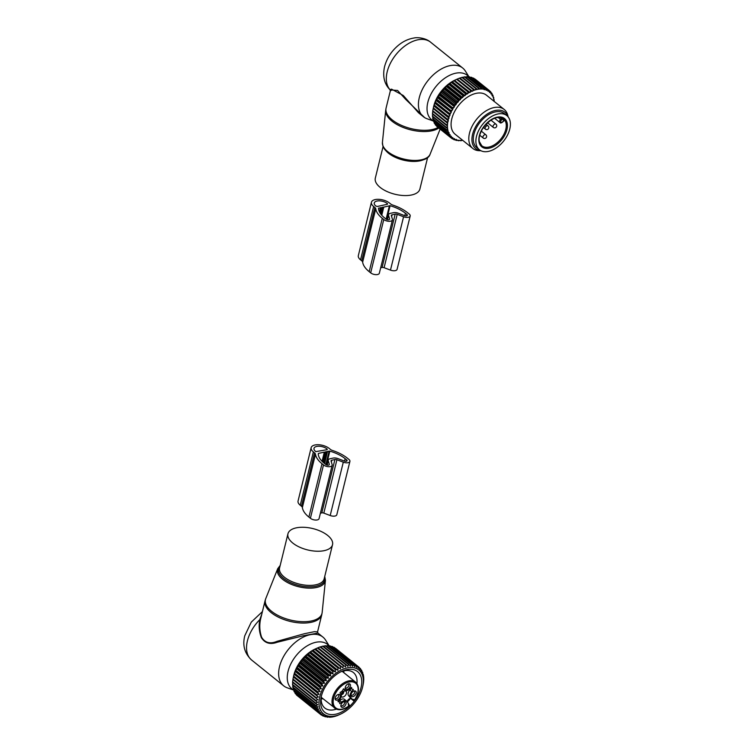 <?xml version="1.0" encoding="UTF-8"?>
<svg xmlns="http://www.w3.org/2000/svg" width="755" height="755" viewBox="0 0 755 755"><rect width="100%" height="100%" fill="white"/><g stroke="black" fill="none" stroke-linecap="round" stroke-linejoin="round"><path stroke-width="1.13" d="M318.77 530.454A22.943 10.985 13.8 0 0 287.957 533.776A22.943 10.985 13.8 0 0 301.717 548.054A22.943 10.985 13.8 0 0 332.521 544.723A22.943 10.985 13.8 0 0 318.77 530.454M293.865 690.098A28.492 17.459 -51.2 0 1 288.061 671.365A28.492 17.459 -51.2 0 1 306.841 646.053A28.492 17.459 -51.2 0 1 329.142 645.969M293.921 690.193L287.211 687.796A31.285 19.177 -51.2 0 1 283.672 685.823A31.285 19.177 -51.2 0 1 279.52 666.656A31.285 19.177 -51.2 0 1 298.612 639.862A31.285 19.177 -51.2 0 1 322.913 637.078A31.285 19.177 -51.2 0 1 325.584 640.108L329.246 645.95M322.913 637.078L317.94 633.077L317.553 631.916L314.58 631.642L304.435 633.709L277.066 641.325C270.196 644.185 265.062 642.845 261.645 637.324C259.626 631.416 259.258 625.404 260.541 619.289L265.043 600.829A29.2 13.986 13.8 0 0 282.549 618.996A29.2 13.986 13.8 0 0 321.762 614.759L322.149 612.522A29.105 13.939 13.8 0 1 282.908 617.656A29.105 13.939 13.8 0 1 265.741 598.658L265.043 600.829M261.768 614.192L259.777 619.657C258.625 625.725 259.144 631.718 261.343 637.635C264.967 643.26 270.262 644.798 277.236 642.241L277.066 641.325M317.94 633.077L303.859 635.635L277.236 642.241M283.672 685.823L251.575 659.993A31.285 19.177 -51.2 0 1 247.423 640.825A31.285 19.177 -51.2 0 1 259.777 619.657L260.541 619.289M341.241 694.676A3.133 1.897 -54.3 0 0 342.968 693.939L342.827 693.76A2.775 1.689 -54.3 0 1 341.109 694.345A3.548 2.171 -51.2 0 1 345.677 691.07A3.548 2.171 -51.2 0 1 345.96 691.24A3.548 2.171 -51.2 0 1 345.592 695.157A3.548 2.171 -51.2 0 1 341.798 696.941A3.548 2.171 -51.2 0 1 341.515 696.761A3.548 2.171 -51.2 0 1 341.241 696.469M354.067 691.023A2.501 1.538 -51.2 0 1 354.255 691.146A2.501 1.538 -51.2 0 1 354.104 693.751A2.501 1.538 -51.2 0 1 351.122 695.044A2.501 1.538 -51.2 0 1 350.962 694.883M343.959 701.65A2.501 1.538 -51.2 0 1 344.148 701.773A2.501 1.538 -51.2 0 1 343.893 704.538A2.501 1.538 -51.2 0 1 341.213 705.793A2.501 1.538 -51.2 0 1 341.015 705.67A2.501 1.538 -51.2 0 1 340.854 705.51M338.221 694.496A2.501 1.538 -51.2 0 1 338.41 694.619A2.501 1.538 -51.2 0 1 338.259 697.224A2.501 1.538 -51.2 0 1 335.267 698.517A2.501 1.538 -51.2 0 1 335.116 698.356M348.329 683.87A2.501 1.538 -51.2 0 1 348.517 683.992A2.501 1.538 -51.2 0 1 348.263 686.748A2.501 1.538 -51.2 0 1 345.573 688.013A2.501 1.538 -51.2 0 1 345.375 687.89A2.501 1.538 -51.2 0 1 345.224 687.73M351.179 698.583A3.133 1.916 128.8 0 0 350.858 698.488A3.133 1.916 128.8 0 0 347.111 701.754M351.349 688.494L349.876 690.042A4.587 2.812 128.8 0 0 348.517 695.572L350.141 697.601A12.514 7.673 128.8 0 0 350.867 698.337L352.594 699.725M344.695 699.592A4.587 2.812 128.8 0 0 344.431 699.319A4.587 2.812 128.8 0 0 339.769 700.668L338.806 701.678M351.688 692.939A3.35 2.048 -51.2 0 1 354.746 690.91A3.35 2.048 -51.2 0 1 355.482 694.694A3.35 2.048 -51.2 0 1 352.83 696.686A3.35 2.048 -51.2 0 1 351 695.572A3.35 2.048 -51.2 0 1 351.688 692.939M345.309 701.678A3.35 2.048 -51.2 0 1 345.375 705.321A3.35 2.048 -51.2 0 1 341.647 707.218A3.35 2.048 -51.2 0 1 340.892 706.199A3.35 2.048 -51.2 0 1 341.883 703.16A3.35 2.048 -51.2 0 1 344.639 701.537A3.35 2.048 -51.2 0 1 345.309 701.678M339.637 698.167A3.35 2.048 -51.2 0 1 336.985 700.149A3.35 2.048 -51.2 0 1 335.144 699.045A3.35 2.048 -51.2 0 1 335.843 696.412A3.35 2.048 -51.2 0 1 338.901 694.383A3.35 2.048 -51.2 0 1 339.637 698.167M349.678 683.888A3.35 2.048 -51.2 0 1 349.744 687.541A3.35 2.048 -51.2 0 1 346.016 689.428A3.35 2.048 -51.2 0 1 345.252 688.418A3.35 2.048 -51.2 0 1 346.252 685.38A3.35 2.048 -51.2 0 1 349.008 683.756A3.35 2.048 -51.2 0 1 349.678 683.888M348.772 704.575A0.831 0.651 141.3 0 1 348.706 705.595A3.964 2.425 -51.2 0 1 348.414 703.386L348.565 704.217L348.414 703.386A12.514 7.673 128.8 0 0 348.253 703.169L346.62 701.14A4.587 2.812 -51.2 0 0 346.356 700.866L344.431 699.319M352.708 699.791L353.057 700.074A3.133 1.916 128.8 0 0 352.878 699.885A3.133 1.916 128.8 0 0 352.755 699.8L352.245 699.366A3.964 2.425 -51.2 0 1 354.142 699.885L353.67 700.838L350.735 698.479M352.755 699.8L352.245 699.366L352.755 699.8M349.876 690.042L351.802 691.589A4.587 2.812 128.8 0 0 350.443 697.12L352.066 699.149A12.514 7.673 128.8 0 0 352.245 699.366M351.802 691.589L353.283 689.419A3.341 2.048 128.8 0 1 352.151 689.136A3.341 2.048 128.8 0 1 351.651 687.38L349.631 688.89A4.587 2.812 128.8 0 1 344.969 690.24A4.587 2.812 128.8 0 1 344.705 689.966L343.808 688.862L343.242 689.221A3.341 2.048 128.8 0 1 340.354 692.25L340.014 692.901L340.882 693.987A4.587 2.812 128.8 0 1 339.523 699.517L338.042 701.688A3.341 2.048 128.8 0 1 339.184 701.971A3.341 2.048 128.8 0 1 339.684 703.726L341.694 702.216A4.587 2.812 -51.2 0 1 346.356 700.866M348.706 705.595L349.386 705.349L348.923 705.859L348.904 704.755M348.923 705.859A15.855 9.721 -51.2 0 1 336.975 708.681A15.855 9.721 -51.2 0 1 336.683 691.391A15.855 9.721 -51.2 0 1 354.35 682.426A15.855 9.721 -51.2 0 1 354.35 700.149L353.67 700.838L353.057 700.074A0.831 0.651 -38.7 0 0 354.142 699.885M341.864 692.882L342.996 693.902A3.133 1.935 132 0 0 343.752 691.24M342.996 693.902L342.855 693.722A2.775 1.708 132 0 0 343.459 691.391M341.911 692.807L342.855 693.722M342.175 693.043A2.293 1.416 132 0 0 342.61 692.033M342.827 693.76L342.091 693.128A2.293 1.397 -54.3 0 1 341.496 693.449M334.21 716.372L334.389 716.514A30.455 18.667 128.8 0 0 334.937 716.372L337.004 715.683A30.455 18.667 -51.2 0 0 337.551 715.466L339.637 714.541M296.262 694.355L296.366 694.845A30.455 18.667 128.8 0 0 296.668 695.157L319.903 713.862L322.206 714.022L321.158 714.9A30.455 18.667 -51.2 0 0 321.507 715.145L323.82 715.145L322.942 715.957A30.455 18.667 -51.2 0 0 323.338 716.136L325.65 715.976L324.924 716.703A30.455 18.667 -51.2 0 0 325.358 716.816L327.651 716.504L327.085 717.137A30.455 18.667 -51.2 0 0 327.566 717.184L329.812 716.74L329.406 717.25A30.455 18.667 -51.2 0 0 329.907 717.231L331.851 717.042A30.455 18.667 -51.2 0 0 332.379 716.957L334.389 716.514M297.904 696.148L321.158 714.9M294.931 692.354L295.054 693.222A30.455 18.667 128.8 0 0 295.299 693.59L318.544 712.295A30.455 18.667 -51.2 0 1 318.289 711.927L319.658 710.984L317.44 710.464A30.455 18.667 -51.2 0 1 317.242 710.049L318.752 709.096L316.6 708.398A30.455 18.667 -51.2 0 1 316.458 707.935L318.119 706.991L316.052 706.123A30.455 18.667 -51.2 0 1 315.968 705.614L317.751 704.708L315.779 703.651A30.455 18.667 -51.2 0 1 315.76 703.122L317.666 702.254L315.807 701.036A30.455 18.667 -51.2 0 1 315.845 700.47L317.855 699.677L316.118 698.29A30.455 18.667 -51.2 0 1 316.222 697.695L318.327 696.997L316.723 695.449A30.455 18.667 -51.2 0 1 316.883 694.845L319.063 694.251L317.61 692.562A30.455 18.667 -51.2 0 1 317.827 691.948L320.063 691.467L318.761 689.645A30.455 18.667 -51.2 0 1 319.035 689.032L321.309 688.683L320.167 686.739A30.455 18.667 -51.2 0 1 320.488 686.144L322.791 685.936L321.809 683.888A30.455 18.667 -51.2 0 1 322.177 683.303L324.49 683.256L323.668 681.123A30.455 18.667 -51.2 0 1 324.084 680.557L326.386 680.68L325.726 678.471A30.455 18.667 -51.2 0 1 326.179 677.943L328.453 678.235L327.953 675.97A30.455 18.667 -51.2 0 1 328.434 675.47L330.671 675.942L330.322 673.658A30.455 18.667 -51.2 0 1 330.832 673.196L333.002 673.847L332.804 671.544A30.455 18.667 -51.2 0 1 333.342 671.129L335.428 671.959L335.38 669.666A30.455 18.667 -51.2 0 1 335.918 669.308L337.919 670.308L338.004 668.043A30.455 18.667 -51.2 0 1 338.551 667.741L340.439 668.921L340.647 666.693A30.455 18.667 -51.2 0 1 341.194 666.448L342.959 667.798L343.28 665.646A30.455 18.667 -51.2 0 1 343.827 665.466L345.46 666.967L345.865 664.9A30.455 18.667 -51.2 0 1 346.403 664.777L347.895 666.438L348.385 664.466A30.455 18.667 -51.2 0 1 348.895 664.409L350.245 666.203L350.792 664.353A30.455 18.667 -51.2 0 1 351.283 664.362L352.472 666.278L353.076 664.56A30.455 18.667 -51.2 0 1 353.529 664.645L354.557 666.665L355.19 665.08A30.455 18.667 -51.2 0 1 355.605 665.231L356.473 667.354L357.115 665.919A30.455 18.667 -51.2 0 1 357.493 666.137L358.2 668.326L358.833 667.061A30.455 18.667 -51.2 0 1 358.851 667.08A30.455 18.667 -51.2 0 1 359.163 667.335L359.71 669.581L360.324 668.486A30.455 18.667 -51.2 0 1 360.597 668.826L360.984 671.11L361.56 670.195A30.455 18.667 -51.2 0 1 361.787 670.582L362.013 672.875L362.532 672.139A30.455 18.667 -51.2 0 1 362.702 672.573L362.787 674.876L363.221 674.319A30.455 18.667 -51.2 0 1 363.334 674.8L363.636 676.688A30.455 18.667 -51.2 0 1 363.683 677.216L363.759 679.236A30.455 18.667 -51.2 0 1 363.74 679.793L363.589 681.925A30.455 18.667 -51.2 0 1 363.514 682.501L363.127 684.719A30.455 18.667 -51.2 0 1 363.089 684.908L362.74 686.484A28.162 17.261 -51.2 0 1 346.252 710.757A28.162 17.261 -51.2 0 1 340.458 714.173A28.162 17.261 -51.2 0 1 319.091 704.953A28.162 17.261 -51.2 0 1 336.088 673.111A28.162 17.261 -51.2 0 1 362.74 686.484M293.912 690.136L293.997 691.344A30.455 18.667 128.8 0 0 294.195 691.759L317.44 710.464M293.204 686.946L293.223 689.24A30.455 18.667 128.8 0 0 293.365 689.692L316.6 708.398M292.846 684.653L292.732 686.918A30.455 18.667 128.8 0 0 292.808 687.418L316.052 706.123M292.761 682.209L292.525 684.417A30.455 18.667 128.8 0 0 292.544 684.945L315.779 703.651M292.949 679.632L292.61 681.765A30.455 18.667 128.8 0 0 292.572 682.331L315.807 701.036M335.428 671.959L310.522 651.914L312.136 650.961A30.455 18.667 128.8 0 1 312.683 650.602L314.76 649.338A30.455 18.667 128.8 0 1 315.316 649.036L317.402 647.998L315.146 649.026A27.114 16.619 128.8 0 0 309.569 652.32A27.114 16.619 128.8 0 0 293.695 675.687L292.987 679A30.455 18.667 128.8 0 0 292.883 679.585L316.118 698.29M318.327 696.997L293.412 676.952L316.723 695.449M310.522 651.914L310.097 652.424A30.455 18.667 128.8 0 0 309.569 652.839L307.596 654.491A30.455 18.667 128.8 0 0 307.087 654.953L305.199 656.765A30.455 18.667 128.8 0 0 304.718 657.275L302.944 659.238A30.455 18.667 128.8 0 0 302.491 659.776L300.849 661.852A30.455 18.667 128.8 0 0 300.433 662.418L298.942 664.598A30.455 18.667 128.8 0 0 298.565 665.183L297.253 667.439A30.455 18.667 128.8 0 0 296.923 668.043L295.79 670.327A30.455 18.667 128.8 0 0 295.516 670.94L294.582 673.243A30.455 18.667 128.8 0 0 294.365 673.856L293.648 676.14A30.455 18.667 128.8 0 0 293.487 676.744M319.903 713.862A30.455 18.667 -51.2 0 1 319.601 713.551L320.809 712.626L318.544 712.295M326.509 716.665L327.085 717.137M324.15 716.08L324.924 716.703M321.932 715.145L322.942 715.957M296.366 694.845L319.601 713.551M295.054 693.222L318.289 711.927M293.997 691.344L317.242 710.049M293.223 689.24L316.458 707.935M292.732 686.918L315.968 705.614M292.525 684.417L315.76 703.122M292.61 681.765L315.845 700.47M292.987 679L316.222 697.695M293.648 676.14L316.883 694.845M294.157 674.196L319.063 694.251M294.365 673.856L317.61 692.562M294.582 673.243L317.827 691.948M295.158 671.422L320.063 691.467M295.516 670.94L318.761 689.645M295.79 670.327L319.035 689.032M296.404 668.637L321.309 688.683M296.923 668.043L320.167 686.739M297.253 667.439L320.488 686.144M297.885 665.891L322.791 685.936M298.565 665.183L321.809 683.888M298.942 664.598L322.177 683.303M299.584 663.211L324.49 683.256M300.433 662.418L323.668 681.123M300.849 661.852L324.084 680.557M301.481 660.634L326.386 680.68M302.491 659.776L325.726 678.471M302.944 659.238L326.179 677.943M303.548 658.181L328.453 678.235M304.718 657.275L327.953 675.97M305.199 656.765L328.434 675.47M305.756 655.897L330.671 675.942M307.087 654.953L330.322 673.658M307.596 654.491L330.832 673.196M308.097 653.792L333.002 673.847M309.569 652.839L332.804 671.544M310.097 652.424L333.342 671.129M343.827 665.466L320.582 646.761A30.455 18.667 128.8 0 0 320.035 646.941L317.959 647.752A30.455 18.667 128.8 0 0 317.402 647.998L340.647 666.693M320.554 646.922L322.63 646.195L345.865 664.9M346.403 664.777L323.159 646.072A30.455 18.667 128.8 0 0 322.63 646.195M322.989 646.384L325.141 645.761L348.385 664.466M348.895 664.409L325.66 645.714A30.455 18.667 128.8 0 0 325.141 645.761M325.329 646.157L327.557 645.648L350.792 664.353M351.283 664.362L328.048 645.667A30.455 18.667 128.8 0 0 327.557 645.648M328.548 646.063L329.831 645.855L353.076 664.56M353.529 664.645L330.294 645.94A30.455 18.667 128.8 0 0 329.831 645.855M330.964 646.478L331.945 646.384L355.19 665.08M355.605 665.231L332.37 646.525A30.455 18.667 128.8 0 0 331.945 646.384M333.248 647.243L357.115 665.919M357.493 666.137L334.257 647.431A30.455 18.667 128.8 0 0 333.88 647.214M335.399 648.347L335.598 648.356A30.455 18.667 128.8 0 0 335.598 648.356L358.833 667.061M335.626 648.385A30.455 18.667 128.8 0 0 335.607 648.375L358.851 667.08M326.377 685.078A26.114 16.006 128.8 0 0 321.168 696.988A26.114 16.006 128.8 0 0 331.247 714.598A26.114 16.006 128.8 0 0 355.964 698.8A26.114 16.006 128.8 0 0 360.248 674.942A26.114 16.006 128.8 0 0 341.836 671.308A26.114 16.006 128.8 0 0 326.377 685.078M312.136 650.961L335.38 669.666M313.014 650.263L337.919 670.308M312.683 650.602L335.918 669.308M314.76 649.338L338.004 668.043M315.316 649.036L338.551 667.741M315.533 648.866L340.439 668.921M317.959 647.752L341.194 666.448M318.053 647.752L342.959 667.798M320.035 646.941L343.28 665.646M359.229 667.618L360.324 668.486M360.72 669.515L361.56 670.195M361.89 671.629L362.532 672.139M362.749 673.932L363.221 674.319M321.451 695.799A22.773 13.958 128.8 0 0 324.829 708.03A22.773 13.958 128.8 0 0 336.371 709.134M347.319 702.008A22.773 13.958 128.8 0 0 350.433 698.479M356.945 683.568A22.773 13.958 128.8 0 0 353.397 672.535A22.773 13.958 128.8 0 0 340.722 671.846M343.298 462.173L336.919 459.757A2.086 1 -166.2 0 0 334.909 459.54L331.794 460.22A2.086 1 -166.2 0 0 331.058 460.758A2.086 1 -166.2 0 0 331.067 461.041L332.134 464.618A5.002 2.397 -166.2 0 1 332.162 465.288A5.002 2.397 -166.2 0 1 328.661 466.703A5.002 2.397 -166.2 0 1 323.499 464.929L322.007 463.73A30.275 14.496 -166.2 0 1 315.477 454.189A4.171 2.001 -166.2 0 0 314.571 452.877L313.363 451.905A10.428 4.992 -166.2 0 1 311.154 447.677A10.428 4.992 -166.2 0 1 318.45 444.733A10.428 4.992 -166.2 0 1 329.208 448.432L330.426 449.404A4.171 2.001 -166.2 0 0 332.474 450.471A30.275 14.496 -166.2 0 1 347.366 458.172L348.857 459.38A5.002 2.397 -166.2 0 1 349.914 461.399A5.002 2.397 -166.2 0 1 343.298 462.173L330.199 515.523A5.002 2.397 -166.2 0 0 336.805 514.75L349.914 461.399M314.571 452.877L301.471 506.227L300.254 505.246A10.428 4.992 -166.2 0 1 298.055 501.027L311.154 447.677M334.909 459.54L321.8 512.89A2.086 1 -166.2 0 1 323.82 513.107L330.199 515.523M321.8 512.89L320.394 513.192M332.162 465.288L319.063 518.638A5.002 2.397 -166.2 0 1 315.562 520.053A5.002 2.397 -166.2 0 1 310.399 518.279L308.899 517.081A30.275 14.496 -166.2 0 1 302.368 507.539A4.171 2.001 -166.2 0 0 301.471 506.227M315.835 451.622L315.581 451.414A7.512 3.596 -166.2 0 1 313.995 448.376A7.512 3.596 -166.2 0 1 319.242 446.252A7.512 3.596 -166.2 0 1 326.99 448.914L327.123 449.678L315.835 451.622M324.669 463.598L327.5 451.433L329.822 451.122A27.359 13.099 -166.2 0 1 345.148 458.662L346.639 459.861A2.086 1 -166.2 0 1 347.073 460.71A2.086 1 -166.2 0 1 344.318 461.022L337.947 458.606A5.002 2.397 -166.2 0 0 333.106 458.096L330.001 458.776A5.002 2.397 -166.2 0 0 328.217 460.059A5.002 2.397 -166.2 0 0 328.246 460.739L329.322 464.316A2.086 1 -166.2 0 1 329.331 464.589A2.086 1 -166.2 0 1 327.868 465.184A2.086 1 -166.2 0 1 325.716 464.438L324.225 463.24A27.359 13.099 -166.2 0 1 318.261 453.651L318.299 454.453M327.538 451.952L326.547 451.641L323.782 462.881M326.547 451.641L325.282 451.924L322.932 462.135M322.074 461.305L324.329 452.132L325.32 452.434M324.329 452.132L318.563 453.387M427.67 157.37L419.884 189.061A22.943 10.985 -166.2 0 1 398.319 194.95A22.943 10.985 -166.2 0 1 375.528 181.493A22.943 10.985 -166.2 0 1 375.32 178.114L383.106 146.423M433.313 120.866A28.492 17.459 -51.2 0 1 427.84 102.293A28.492 17.459 -51.2 0 1 446.582 77.01A28.492 17.459 -51.2 0 1 468.883 76.868M433.361 121.017L426.981 118.733A31.285 19.177 -51.2 0 1 423.451 116.761A31.285 19.177 -51.2 0 1 419.299 97.593A31.285 19.177 -51.2 0 1 438.391 70.8A31.285 19.177 -51.2 0 1 462.683 68.016A31.285 19.177 -51.2 0 1 465.363 71.046L468.997 76.85M391.836 90.043L390.344 90.808L389.967 89.618A31.285 19.177 -51.2 0 1 387.202 71.763A31.285 19.177 -51.2 0 1 406.294 44.96A31.285 19.177 -51.2 0 1 430.586 42.176C425.282 37.59 416.732 37.278 414.07 37.986C408.464 38.892 403.283 41.289 398.527 45.187C391.486 51.038 386.824 58.201 384.55 66.695C382.474 76.274 384.276 83.947 389.957 89.694L391.562 89.147L391.836 90.043L397.574 90.449L405.737 99.433L424.706 117.648M390.344 90.808L386.079 108.078A29.2 13.986 -166.2 0 0 386.352 112.372A29.2 13.986 -166.2 0 0 408.578 127.944A29.2 13.986 -166.2 0 0 438.098 127.463M391.562 89.147L403.312 95.526L418.506 112.778M479.406 149.754L476.839 147.687A21.904 13.42 -51.2 0 1 478.17 124.868A21.904 13.42 -51.2 0 1 504.302 113.561L506.879 115.628A21.904 13.42 -51.2 0 1 505.548 138.448A21.904 13.42 -51.2 0 1 479.406 149.754A21.904 13.42 -51.2 0 1 480.737 126.934A21.904 13.42 -51.2 0 1 506.879 115.628M503.349 118.686L503.491 118.809A17.308 10.608 -51.2 0 1 504.859 120.507L504.283 120.687A0.831 0.51 128.8 0 1 504.331 120.734M504.859 120.507L503.745 120.658A16.478 10.098 128.8 0 0 502.443 119.035A0.831 0.661 131.9 0 1 503.491 118.809M501.603 117.327L501.433 118.403L502.443 119.035L501.358 120.177A1.67 1.019 128.8 0 0 500.867 122.187A1.67 1.019 128.8 0 0 502.66 121.8L503.745 120.658M436.541 125.868L436.635 126.255A30.455 18.667 128.8 0 0 436.947 126.538L450.82 137.703L452.226 137.778A29.615 18.158 128.8 0 1 451.216 136.863L450.499 137.41A30.455 18.667 128.8 0 0 450.82 137.703M435.135 123.914L435.257 124.698A30.455 18.667 128.8 0 0 435.522 125.047L449.395 136.202L450.782 136.391A29.615 18.158 128.8 0 1 449.942 135.287L449.121 135.853A30.455 18.667 128.8 0 0 449.395 136.202M434.04 121.753L434.144 122.876A30.455 18.667 128.8 0 0 434.351 123.282L448.215 134.437L449.584 134.73A29.615 18.158 128.8 0 1 448.914 133.456L448.008 134.041A30.455 18.667 128.8 0 0 448.215 134.437M433.247 118.724L433.294 120.819A30.455 18.667 128.8 0 0 433.445 121.272L447.319 132.436L448.64 132.833A29.615 18.158 128.8 0 1 448.149 131.408L447.158 131.983A30.455 18.667 128.8 0 0 447.319 132.436M494.053 101.293A29.615 18.158 128.8 0 0 493.864 99.839L493.666 99.235M433.191 108.578L433.596 106.729A27.114 16.619 128.8 0 1 455.057 80.068L457.19 79.086A30.455 18.667 128.8 0 0 457.19 79.086L472.545 91.289L472.979 90.704A29.615 18.158 128.8 0 1 474.725 90.081L475.527 89.836A29.615 18.158 128.8 0 1 477.236 89.411L478.009 89.26A29.615 18.158 128.8 0 1 479.661 89.052L480.406 88.996A29.615 18.158 128.8 0 1 481.983 88.996L482.69 89.052A29.615 18.158 128.8 0 1 484.172 89.26L484.257 89.779L484.833 89.411A29.615 18.158 128.8 0 1 486.192 89.836L486.22 90.392L486.796 90.081A29.615 18.158 128.8 0 1 488.032 90.704L487.994 91.289L488.57 91.044A29.615 18.158 128.8 0 1 489.655 91.874L489.561 92.478L490.127 92.299A29.615 18.158 128.8 0 1 491.061 93.318L490.901 93.941L491.448 93.828A29.615 18.158 128.8 0 1 492.213 95.017L491.986 95.649L492.524 95.611A29.615 18.158 128.8 0 1 493.1 96.961L493.326 97.621A29.615 18.158 128.8 0 1 493.525 98.282A29.615 18.158 128.8 0 1 493.723 99.113L493.864 99.839M472.545 91.289L472.168 91.044A29.615 18.158 128.8 0 0 470.412 91.874L470.516 90.506A30.455 18.667 -51.2 0 1 471.063 90.241L457.2 79.086A30.455 18.667 128.8 0 0 456.643 79.341L470.516 90.506M433.851 105.936L449.065 118.176L448.545 118.686A29.615 18.158 128.8 0 0 448.083 120.583L433.21 108.503L448.394 120.913L447.904 121.451A29.615 18.158 128.8 0 0 447.63 123.301L432.681 111.315A30.455 18.667 128.8 0 1 432.766 110.74L433.21 108.503A30.455 18.667 128.8 0 1 433.361 107.899L434.021 105.624A30.455 18.667 128.8 0 1 434.229 105.011L435.106 102.708A30.455 18.667 128.8 0 1 435.371 102.095L436.456 99.802A30.455 18.667 128.8 0 1 436.767 99.198L438.042 96.933A30.455 18.667 128.8 0 1 438.4 96.338L439.844 94.139A30.455 18.667 128.8 0 1 440.25 93.573L441.854 91.459A30.455 18.667 128.8 0 1 442.307 90.911L444.044 88.92A30.455 18.667 128.8 0 1 444.525 88.41L446.384 86.551A30.455 18.667 128.8 0 1 446.884 86.079L448.838 84.39A30.455 18.667 128.8 0 1 449.367 83.956L451.396 82.446A30.455 18.667 128.8 0 1 451.934 82.068L454.01 80.757A30.455 18.667 128.8 0 1 454.557 80.436L470.016 92.478L470.412 91.874M470.016 92.478L469.601 92.299A29.615 18.158 128.8 0 0 467.845 93.309L467.873 91.921A30.455 18.667 -51.2 0 1 468.421 91.6L454.557 80.436M452.283 81.691L467.505 93.941L467.845 93.309M467.505 93.941L467.043 93.828A29.615 18.158 128.8 0 0 465.316 95.017L465.259 93.611A30.455 18.667 -51.2 0 1 465.807 93.233L451.934 82.068M449.81 83.399L465.023 95.649L465.316 95.017M465.023 95.649L464.533 95.602A29.615 18.158 128.8 0 0 462.853 96.951L462.711 95.545A30.455 18.667 -51.2 0 1 463.24 95.121L449.367 83.956M447.404 85.343L462.617 97.584L462.853 96.951M462.617 97.584L462.088 97.612A29.615 18.158 128.8 0 0 460.484 99.113L460.248 97.716A30.455 18.667 -51.2 0 1 460.758 97.244L446.884 86.079M445.101 87.495L460.314 99.736L460.484 99.113M460.314 99.736L459.767 99.83A29.615 18.158 128.8 0 0 458.247 101.453L457.917 100.085A30.455 18.667 -51.2 0 1 458.389 99.566L444.525 88.41M442.921 89.826L458.134 102.067L458.247 101.453M458.134 102.067L457.568 102.236A29.615 18.158 128.8 0 0 456.162 103.963L455.727 102.623A30.455 18.667 -51.2 0 1 456.171 102.076L442.307 90.911M440.892 92.308L456.105 104.549L456.162 103.963M456.105 104.549L455.529 104.785A29.615 18.158 128.8 0 0 454.246 106.597L453.717 105.304A30.455 18.667 -51.2 0 1 454.123 104.728L440.25 93.573M439.042 94.913L454.246 106.597M454.255 107.163L453.68 107.455A29.615 18.158 128.8 0 0 452.538 109.333L451.905 108.097A30.455 18.667 -51.2 0 1 452.264 107.503L438.4 96.338M437.4 97.612L452.538 109.333M452.613 109.862L452.037 110.211A29.615 18.158 128.8 0 0 451.046 112.136L450.32 110.957A30.455 18.667 -51.2 0 1 450.631 110.353L436.767 99.198M435.975 100.377L451.046 112.136M451.188 112.618L450.631 113.033A29.615 18.158 128.8 0 0 449.801 114.968L448.98 113.863A30.455 18.667 -51.2 0 1 449.234 113.259L435.371 102.095M434.786 103.152L449.801 114.968M449.999 115.402L449.461 115.864A29.615 18.158 128.8 0 0 448.81 117.789L447.894 116.78A30.455 18.667 -51.2 0 1 448.092 116.176L434.229 105.011M448.149 131.408L447.97 130.709A29.615 18.158 128.8 0 1 447.668 129.152L447.573 128.397A29.615 18.158 128.8 0 1 447.47 126.727L447.46 125.925A29.615 18.158 128.8 0 1 447.545 124.15L447.63 123.301M448.914 133.456L449.159 132.823L448.64 132.833M449.942 135.287L450.131 134.654L449.584 134.73M451.216 136.863L451.348 136.24L450.782 136.391M462.532 140.185L462.381 140.326A29.615 18.158 128.8 0 1 460.767 140.43L460.04 140.43A29.615 18.158 128.8 0 1 458.511 140.326L457.823 140.232A29.615 18.158 128.8 0 1 456.398 139.911L456.341 139.373L455.765 139.713A29.615 18.158 128.8 0 1 454.463 139.184L454.472 138.618L453.897 138.892A29.615 18.158 128.8 0 1 452.736 138.165L452.802 137.57L452.226 137.778M508.124 116.874L507.907 115.845A25.028 15.345 128.8 0 0 507.719 115.081A25.028 15.345 128.8 0 0 504.217 109.475L486.494 95.215A25.028 15.345 128.8 0 0 462.381 101.236A25.028 15.345 128.8 0 0 451.603 128.595A25.028 15.345 128.8 0 0 455.105 134.211L472.828 148.471A25.028 15.345 128.8 0 0 479.84 150.707L480.888 150.707M462.381 140.326L461.05 140.694A30.455 18.667 128.8 0 1 460.541 140.723L460.106 140.373M460.04 140.43L458.672 140.723A30.455 18.667 128.8 0 1 458.191 140.694L457.643 140.26M457.823 140.232L456.426 140.439A30.455 18.667 128.8 0 1 455.982 140.336L455.256 139.76M455.765 139.713L454.359 139.835A30.455 18.667 128.8 0 1 453.944 139.666L453.009 138.911M454.463 139.184L453.944 139.666M453.897 138.892L452.481 138.92A30.455 18.667 128.8 0 1 452.113 138.684L450.895 137.712M452.736 138.165L452.113 138.684M436.635 126.255L450.499 137.41M435.257 124.698L449.121 135.853M434.144 122.876L448.008 134.041M433.294 120.819L447.158 131.983M432.813 116.289L432.728 118.554A30.455 18.667 128.8 0 0 432.823 119.045L446.696 130.2A30.455 18.667 -51.2 0 1 446.592 129.709L432.728 118.554M432.455 116.091A30.455 18.667 128.8 0 0 432.483 116.619L446.356 127.784A30.455 18.667 -51.2 0 1 446.318 127.255L432.455 116.091L432.653 113.873M432.464 113.476A30.455 18.667 128.8 0 0 432.436 114.033L446.309 125.198A30.455 18.667 -51.2 0 1 446.328 124.641L432.464 113.476L432.775 111.325M454.803 80.238L456.643 79.341M457.332 79.049L459.285 78.218L473.149 89.373A30.455 18.667 -51.2 0 1 473.696 89.175L459.833 78.02A30.455 18.667 128.8 0 0 459.285 78.218M459.833 78.142L461.89 77.388L475.754 88.552A30.455 18.667 -51.2 0 1 476.292 88.42L462.428 77.255A30.455 18.667 128.8 0 0 461.89 77.388M462.286 77.529L464.429 76.878L478.293 88.042A30.455 18.667 -51.2 0 1 478.812 87.967L464.948 76.812A30.455 18.667 128.8 0 0 464.429 76.878M464.655 77.227L466.864 76.68L480.737 87.844A30.455 18.667 -51.2 0 1 481.228 87.844L467.364 76.68A30.455 18.667 128.8 0 0 466.864 76.68M466.92 77.227L469.185 76.812L483.049 87.976A30.455 18.667 -51.2 0 1 483.511 88.042L469.648 76.878A30.455 18.667 128.8 0 0 469.185 76.812M470.271 77.378L471.337 77.255L485.21 88.42A30.455 18.667 -51.2 0 1 485.635 88.552L471.771 77.388A30.455 18.667 128.8 0 0 471.337 77.255M472.592 78.058L487.183 89.184A30.455 18.667 -51.2 0 1 487.57 89.383L473.706 78.218A30.455 18.667 128.8 0 0 473.319 78.02M474.772 79.077L488.957 90.241A30.455 18.667 -51.2 0 1 489.297 90.506L475.433 79.35A30.455 18.667 128.8 0 0 475.093 79.086M493.723 99.113L493.732 97.716A30.455 18.667 128.8 0 0 493.647 97.404A30.455 18.667 -51.2 0 0 493.61 97.244L493.326 97.621M494.072 101.463L494.157 100.085A30.455 18.667 128.8 0 0 494.091 99.575M493.1 96.838L493.61 97.244M493.1 96.961L493.024 95.555A30.455 18.667 -51.2 0 0 492.845 95.13L492.524 95.611M492.156 94.573L492.845 95.13M492.213 95.017L492.043 93.611A30.455 18.667 -51.2 0 0 491.807 93.233L491.448 93.828M490.91 92.516L491.807 93.233M491.061 93.318L490.797 91.921A30.455 18.667 -51.2 0 0 490.505 91.6L490.127 92.299M489.344 90.675L490.505 91.6M489.655 91.874L489.297 90.506M488.57 91.044L488.957 90.241M488.032 90.704L487.57 89.383M486.796 90.081L487.183 89.184M486.192 89.836L485.635 88.552M484.833 89.411L485.21 88.42M484.172 89.26L483.511 88.042M482.69 89.052L483.049 87.976M481.983 88.996L481.228 87.844M480.406 88.996L480.737 87.844M479.661 89.052L478.812 87.967M478.009 89.26L478.293 88.042M477.236 89.411L476.292 88.42M475.527 89.836L475.754 88.552M474.725 90.081L473.696 89.175M472.979 90.704L473.149 89.373M472.168 91.044L471.063 90.241M469.601 92.299L468.421 91.6M454.01 80.757L467.873 91.921M467.043 93.828L465.807 93.233M451.396 82.446L465.259 93.611M464.533 95.602L463.24 95.121M448.838 84.39L462.711 95.545M462.088 97.612L460.758 97.244M446.384 86.551L460.248 97.716M459.767 99.83L458.389 99.566M444.044 88.92L457.917 100.085M457.568 102.236L456.171 102.076M441.854 91.459L455.727 102.623M455.529 104.785L454.123 104.728M439.844 94.139L453.717 105.304M453.68 107.455L452.264 107.503M438.042 96.933L451.905 108.097M452.037 110.211L450.631 110.353M436.456 99.802L450.32 110.957M450.631 113.033L449.234 113.259M435.106 102.708L448.98 113.863M449.461 115.864L448.092 116.176M434.021 105.624L447.894 116.78M433.361 107.899L447.224 119.063L448.545 118.686M447.083 119.658A30.455 18.667 -51.2 0 1 447.224 119.063M432.766 110.74L446.639 121.895L447.904 121.451M446.545 122.48A30.455 18.667 -51.2 0 1 446.639 121.895M447.545 124.15L446.328 124.641M447.46 125.925L446.309 125.198M447.47 126.727L446.318 127.255M447.573 128.397L446.356 127.784M447.668 129.152L446.592 129.709M447.97 130.709L446.696 130.2M504.217 109.475A25.028 15.345 128.8 0 0 480.105 115.496A25.028 15.345 128.8 0 0 469.317 142.855A25.028 15.345 128.8 0 0 472.828 148.471M480.727 150.623A23.348 14.307 -51.2 0 1 472.413 143.365A23.348 14.307 -51.2 0 1 485.673 115.128A23.348 14.307 -51.2 0 1 508.002 116.732M390.703 204.001L389.486 203.019A10.428 4.992 13.8 0 0 378.727 199.32A10.428 4.992 13.8 0 0 371.432 202.274A10.428 4.992 13.8 0 0 373.64 206.493L374.857 207.474A4.171 2.001 13.8 0 1 375.754 208.786A30.275 14.496 13.8 0 0 382.285 218.318L383.776 219.526A5.002 2.397 13.8 0 0 388.948 221.3A5.002 2.397 13.8 0 0 392.44 219.884A5.002 2.397 13.8 0 0 392.421 219.205L391.345 215.628A2.086 1 13.8 0 1 391.335 215.345A2.086 1 13.8 0 1 392.081 214.816L395.186 214.127A2.086 1 13.8 0 1 397.205 214.345L403.576 216.761A5.002 2.397 13.8 0 0 410.191 215.996A5.002 2.397 13.8 0 0 409.134 213.967L407.643 212.768A30.275 14.496 13.8 0 0 392.751 205.058A4.171 2.001 13.8 0 1 390.703 204.001M371.432 202.274L358.332 255.624A10.428 4.992 13.8 0 0 360.531 259.843L373.64 206.493M392.44 219.884L379.34 273.234A5.002 2.397 13.8 0 1 375.839 274.65A5.002 2.397 13.8 0 1 370.677 272.866L369.186 271.668A30.275 14.496 13.8 0 1 362.655 262.136A4.171 2.001 13.8 0 0 361.749 260.824L360.531 259.843M380.68 267.789L382.087 267.478L395.186 214.127M410.191 215.996L397.092 269.346A5.002 2.397 13.8 0 1 390.477 270.111L384.097 267.695A2.086 1 13.8 0 0 382.087 267.478M387.523 203.718L387.268 203.51A7.512 3.596 13.8 0 0 379.52 200.849A7.512 3.596 13.8 0 0 374.272 202.963A7.512 3.596 13.8 0 0 375.858 206.011L377.264 206.493L387.409 204.265L387.523 203.718L387.391 204.275M390.099 205.709L378.538 208.238A27.359 13.099 13.8 0 0 384.503 217.836L385.994 219.035A2.086 1 13.8 0 0 388.145 219.771A2.086 1 13.8 0 0 389.608 219.186A2.086 1 13.8 0 0 389.599 218.903L388.523 215.326A5.002 2.397 13.8 0 1 388.504 214.656A5.002 2.397 13.8 0 1 390.278 213.363L393.393 212.684A5.002 2.397 13.8 0 1 398.225 213.203L404.605 215.619A2.086 1 13.8 0 0 407.36 215.298A2.086 1 13.8 0 0 406.917 214.458L405.426 213.25A27.359 13.099 13.8 0 0 390.099 205.709L386.72 219.45M379.435 211.891L380.482 207.625M380.18 213.212L381.473 207.936M380.945 214.288L382.709 207.134M381.775 215.269L383.691 207.446M322.149 612.522L325.433 580.369A24.613 11.787 -166.2 0 1 292.242 584.719A24.613 11.787 -166.2 0 1 277.736 568.657L265.741 598.658M280.039 566.024A23.782 11.391 13.8 0 0 292.77 583.53A23.782 11.391 13.8 0 0 315.958 586.248A23.782 11.391 13.8 0 0 324.603 576.962M287.957 533.776L279.577 567.92A22.943 10.985 13.8 0 0 293.327 582.199A22.943 10.985 13.8 0 0 324.14 578.868L332.521 544.723M350.141 697.601L352.066 699.149M350.443 697.12L348.517 695.572M353.331 689.985L352.538 689.353M343.431 688.947L344.705 689.966M341.694 702.216L339.769 700.668M336.003 708.954A16.686 10.23 -51.2 0 1 334.691 708.143A16.686 10.23 -51.2 0 1 336.419 689.73A16.686 10.23 -51.2 0 1 354.293 681.321A16.686 10.23 -51.2 0 1 355.614 682.142C359.833 686.559 359.342 692.76 354.142 700.744M313.363 451.905L300.254 505.246M336.919 459.757L323.82 513.107M331.794 460.22L331.36 462.013M323.499 464.929L310.399 518.279M322.007 463.73L308.899 517.081M315.477 454.189L302.368 507.539M327.245 449.121L327.113 449.678M326.99 448.914L326.783 449.753M329.322 464.316L329.189 464.835M328.246 460.739L327.179 465.089M346.639 459.861L346.3 461.248M345.148 458.662L344.544 461.107M329.822 451.122L326.443 464.863M329.142 451.075L325.839 464.533M438.815 128.039A29.105 13.939 -166.2 0 1 409.314 129.492A29.105 13.939 -166.2 0 1 386.116 113.684A29.105 13.939 -166.2 0 1 385.692 110.324L386.079 108.078M430.114 154.18C426.33 167.063 386.362 159.456 382.823 145.696L382.417 142.469A24.613 11.787 13.8 0 0 382.776 145.309A24.613 11.787 13.8 0 0 406.416 159.607A24.613 11.787 13.8 0 0 430.114 154.18L440.137 129.105M426.216 158.125A23.782 11.391 -166.2 0 1 403.519 159.494A23.782 11.391 -166.2 0 1 384.04 147.763M424.857 159.041A22.943 10.985 -166.2 0 1 403.368 160.117A22.943 10.985 -166.2 0 1 384.814 149.207M482.86 127.925A18.148 11.127 -51.2 0 1 503.085 117.667A18.148 11.127 -51.2 0 1 503.425 137.457A18.148 11.127 -51.2 0 1 483.2 147.716A18.148 11.127 -51.2 0 1 482.86 127.925M502.434 136.825A17.308 10.608 -51.2 0 1 481.775 145.762L479.406 141.704C479.123 140.732 478.057 136.325 483.049 127.972C490.665 118.507 497.469 115.439 503.481 118.79A17.308 10.608 -51.2 0 1 502.434 136.825M501.358 120.177L500.518 119.356L501.433 118.403L500.225 117.431M498.073 117.393L500.518 119.356A2.501 1.538 128.8 0 0 499.923 122.527C500.386 123.273 501.32 123.084 502.745 121.961L504.227 120.583M495.95 124.16A2.086 1.274 128.8 0 0 495.516 123.98A2.086 1.274 128.8 0 0 493.43 125.292A2.086 1.274 128.8 0 0 493.336 127.416A2.086 2.086 0 0 0 496.573 126.595A2.086 2.086 0 0 0 495.95 124.16L490.901 120.102M485.842 134.786A2.086 1.274 128.8 0 0 485.408 134.607A2.086 1.274 128.8 0 0 483.323 135.919A2.086 1.274 128.8 0 0 483.228 138.042A2.086 2.086 0 0 0 486.465 137.221A2.086 2.086 0 0 0 485.842 134.786L481.256 131.096M488.032 125.896A2.086 1.274 128.8 0 0 487.588 125.717A2.086 1.274 128.8 0 0 485.503 127.029A2.086 1.274 128.8 0 0 485.418 129.152A2.086 2.086 0 0 0 488.645 128.331A2.086 2.086 0 0 0 488.032 125.896L485.984 124.245M361.749 260.824L374.857 207.474M362.655 262.136L375.754 208.786M369.186 271.668L382.285 218.318M370.677 272.866L383.776 219.526M391.637 216.6L392.081 214.816M384.097 267.695L397.205 214.345M390.477 270.111L403.576 216.761M387.06 204.341L387.268 203.51M386.116 219.12L389.42 205.662M404.822 215.694L405.426 213.25M406.577 215.845L406.917 214.458M387.457 219.686L388.523 215.326M389.467 219.431L389.599 218.903M378.585 209.041L378.84 207.984M280.18 565.467L277.736 568.657M325.433 580.369L324.744 576.414M251.575 659.993C244.611 653.434 242.346 645.355 244.78 635.757L251.283 622.12L262.391 611.625M317.553 631.916L321.762 614.759M350.594 687.88L352.151 689.136M343.402 688.975L344.969 690.24M338.051 701.065L339.184 701.971M349.461 705.415L348.621 703.905M321.252 697.327L336.107 709.02C340.033 710.597 344.469 709.492 349.433 705.708M355.614 682.142L342.175 671.327M340.458 714.173L339.542 714.598M343.855 670.874L343.836 672.667M322.913 698.658L321.168 699.064M328.217 460.059L326.99 465.052M382.417 142.469L385.692 110.324M462.683 68.016L430.586 42.176M423.451 116.761L418.478 112.759M390.297 90.883L389.957 89.694M494.582 118.224L499.923 122.527M487.513 122.725L493.336 127.416M479.727 135.22L483.228 138.042M483.37 127.501L485.418 129.152M387.277 219.639L388.504 214.656"/></g></svg>
